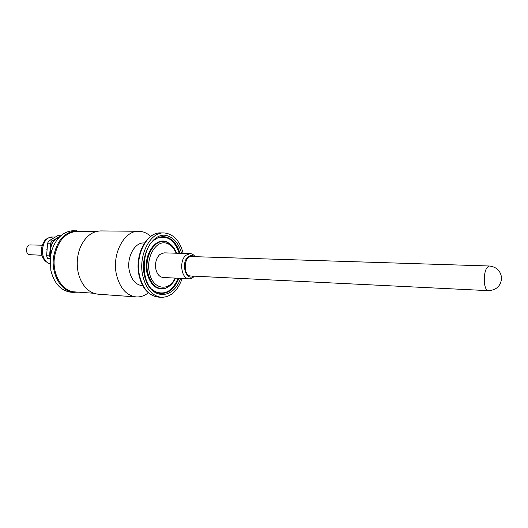 <?xml version="1.0" encoding="UTF-8"?>
<svg xmlns="http://www.w3.org/2000/svg" width="528" height="528" viewBox="0 0 528 528"><rect width="100%" height="100%" fill="white"/><g stroke="black" fill="none" stroke-linecap="round" stroke-linejoin="round"><path stroke-width="0.79" d="M150.619 236.386C147.081 233.072 143.154 231.37 138.831 231.277L100.742 230.927C92.129 231.211 85.391 236.537 80.52 246.893C77.147 255.083 76.375 263.644 78.19 272.573L79.319 276.652C83.332 287.364 89.615 293.218 98.182 294.202L136.178 296.927C140.488 297.185 144.547 295.805 148.335 292.789M138.831 231.277C124.351 230.281 111.665 253.942 116.45 274.54C119.863 288.143 126.436 295.607 136.178 296.927M144.494 242.972L143.972 242.966C134.521 242.24 126.317 257.657 129.367 271.049C131.558 279.979 135.848 284.863 142.237 285.694L142.765 285.727M81.345 231.363L73.636 230.677C63.353 231.231 56.008 237.983 51.605 250.939L50.378 256.832L50.82 270.283C54.16 283.543 60.938 290.869 71.141 292.255L78.883 292.195M76.824 230.703C64.555 231.772 56.806 240.517 53.572 256.945C50.932 274.567 61.525 292.083 74.323 292.486M96.241 231.508L77.266 231.323C65.234 232.36 57.638 240.94 54.47 257.057C51.883 274.342 62.258 291.522 74.818 291.905L93.74 293.258M60.793 235.759L56.496 238.326C52.952 240.623 50.899 244.372 50.338 249.559L50.695 254.806M57.638 235.706L60.588 235.752L57.618 235.706L48.88 240.86L51.863 240.92L50.589 243.243L49.592 255.875L50.252 257.895M48.88 240.86L47.599 243.177L50.589 243.243M59.202 237.277L51.863 240.92M46.886 249.236L46.847 249.691M47.599 243.177L46.609 255.77L47.5 258.344L50.193 258.443M46.609 255.77L49.592 255.875M58.872 237.626C52.628 240.141 49.936 245.678 50.8 254.252M42.101 245.21L30.4 244.926C26.057 244.543 24.908 253.328 29.139 254.654L41.831 255.268M183.209 253.407C179.784 240.643 173.375 233.818 163.99 232.934C150.249 231.944 138.171 255.169 142.679 275.378C145.9 288.73 152.137 296.043 161.383 297.317C170.808 297.191 177.751 290.902 182.2 278.461M489.232 266L191.532 256.568C183.678 255.809 182.853 276.104 190.747 275.986L488.235 290.651C496.419 290.189 500.874 285.985 501.6 278.051C500.722 270.89 496.604 266.871 489.232 266C485.72 267.392 484.09 272.831 484.334 282.315C484.922 287.496 486.222 290.275 488.235 290.651M193.565 276.124C186.08 281.675 180.536 263.023 187.994 257.024C190.126 255.262 192.245 255.136 194.35 256.654M194.337 276.157C192.766 277.992 191.011 278.876 189.07 278.817C181.322 279.068 178.814 260.839 185.902 255.281L190.093 253.612C192.027 253.704 193.703 254.727 195.129 256.681M190.093 253.612L164.076 252.853L159.832 254.483C156.275 258.001 154.935 262.845 155.819 269.003C157.034 274.184 159.456 277.002 163.079 277.464L189.07 278.817M50.054 263.795C44.141 261.67 41.191 256.918 41.197 249.546C43.468 238.973 47.025 237.91 52.787 237.013C40.953 236.042 38.379 260.944 50.048 263.743M161.383 297.317L158.182 297.086C148.922 295.819 142.679 288.526 139.451 275.213C134.937 255.07 147.022 231.911 160.783 232.901L163.99 232.934M176.114 253.202C173.976 248.015 170.894 244.728 166.874 243.349C156.598 239.382 145.807 256.568 149.312 272.164C152.249 289.324 168.689 292.459 175.105 278.091M170.722 244.424L166.379 241.976C155.463 237.732 143.953 255.988 147.688 272.573C151.114 285.219 157.285 290.354 166.195 287.965L169.019 286.4M169.013 243.19L167.554 242.339C156.275 235.745 142.87 254.753 146.936 272.646C150.414 285.457 156.664 290.644 165.693 288.222L167.218 287.496M153.707 290.671L155.001 291.482C164.828 295.541 172.557 291.133 178.174 278.249M179.183 253.295C174.623 239.996 167.284 234.98 157.159 238.227L155.806 238.933M178.926 278.289C174.326 289.489 167.68 294.459 158.981 293.198L155.463 291.806L152.077 289.271M154.064 240.194L157.648 237.943C160.789 236.531 163.931 236.313 167.053 237.296C173.131 239.527 177.428 244.867 179.936 253.315M181.592 253.361C179.032 244.187 174.478 238.379 167.944 235.943C152.955 230.327 138.178 257.195 145.306 278.711C151.952 300.425 173.844 299.119 180.583 278.375M52.787 237.013L55.143 237.052M167.317 287.45L166.195 287.965C170.181 286.222 173.309 282.942 175.58 278.117M176.583 253.216C174.715 248.226 171.864 244.702 168.029 242.642L169.105 243.243M155.767 238.966L157.648 237.943C141.009 243.599 139.339 284.823 155.463 291.806L153.674 290.638M158.182 297.086C148.447 295.614 142.032 288.248 138.943 274.982C134.587 255.123 146.21 232.175 160.783 232.901"/></g></svg>
